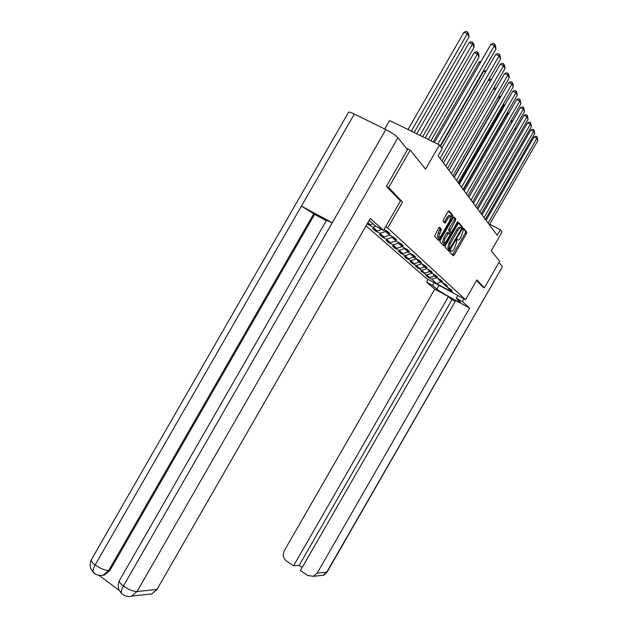 <?xml version="1.0" encoding="UTF-8"?>
<svg xmlns="http://www.w3.org/2000/svg" width="628" height="628" viewBox="0 0 628 628"><rect width="100%" height="100%" fill="white"/><g stroke="black" fill="none" stroke-linecap="round" stroke-linejoin="round"><path stroke-width="0.94" d="M450.182 251.263L449.907 252.315L453.235 255.792L454.225 254.937L466.431 233.695L466.824 232.172L463.684 228.411L462.985 229L463.166 230.625L460.866 237.298C459.484 239.543 458.432 240.446 457.702 240.006L457.286 239.535L456.587 240.131L456.305 241.191L456.791 241.749L454.507 248.358C453.118 250.603 452.058 251.522 451.32 251.114L450.888 250.658L450.182 251.263M449.413 250.117L448.777 251.137M439.624 227.289L438.548 228.176L434.466 236.175L438.595 240.5L439.655 239.613L452.545 217.202L452.953 215.585L449.044 210.906L447.976 211.769L443.533 219.502L443.132 221.127L444.867 223.097L448.109 218.426C449.381 216.393 450.331 215.639 450.959 216.165L449.884 220.491L441.382 235.272C440.087 237.337 439.121 238.106 438.485 237.557L441.382 229.22L439.514 227.234M482.822 286.98L484.384 287.812L499.66 261.248L491.245 250.784L502.039 232.022L500.383 229.722L497.18 235.28L438.101 155.744L442.159 148.687L439.451 144.927L389.588 120.513L384.697 129.015M484.384 287.812L476.872 279.939L465.513 299.682L387.688 227.925L402.54 202.09L388.677 187.568L410.217 150.1L425.533 169.136L439.451 144.927M445.44 245.689L445.04 247.228L448.871 251.231L449.876 250.368L462.294 228.773L462.695 227.234L459.068 222.901L458.055 223.749L445.44 245.689M462.294 228.773L461.101 228.16L461.502 226.622L462.695 227.234L461.494 226.606L458.542 223.089M443.831 245.964L439.851 241.804L440.252 240.241L453.118 217.877L454.154 217.013L455.779 218.968L455.379 220.561L449.805 231.128L450.904 232.368L451.932 231.512L457.278 222.21L458 221.621L457.718 222.728L444.86 245.085L443.831 245.964L444.239 245.061L444.718 245.312M406.34 148.177L410.217 150.1M388.677 187.568L386.55 186.469M385.6 226.818L387.688 227.925M366.038 225.813L426.569 278.549L465.513 299.682M384.022 229.558L387.335 231.324L390.027 233.781L385.27 231.245L389.548 235.115L394.251 237.619L396.825 239.975L392.162 237.478L396.26 241.191L400.876 243.656L403.357 245.909L398.772 243.46L402.705 247.024L407.234 249.449L409.621 251.616L405.115 249.206L408.891 252.629L413.35 255.015L415.634 257.103L411.207 254.725L414.849 258.014L419.229 260.369L421.427 262.371L417.07 260.031L420.572 263.203L424.881 265.518L426.993 267.442L422.715 265.142L426.09 268.195L430.321 270.472L432.362 272.332L428.155 270.064L431.397 272.999L435.565 275.252L437.535 277.042L433.391 274.805L436.523 277.639L440.62 279.853L442.52 281.579L438.446 279.382L441.468 282.113L445.503 284.296L447.332 285.968L443.321 283.793L446.241 286.439L451.979 290.199L448.031 288.056L452.984 292.538L436.931 283.832L431.711 279.217L427.825 277.113L425.91 275.433L429.827 277.552L420.823 270.951L424.795 273.101L421.608 270.283L415.548 266.311L419.583 268.494L416.285 265.573L412.211 263.375L410.092 261.507L414.19 263.721L410.767 260.699L406.63 258.461L404.424 256.522L408.593 258.767L405.044 255.635L400.837 253.367L398.552 251.357L402.791 253.634L399.102 250.376L394.824 248.076L392.453 245.988L396.763 248.303L392.932 244.92L388.583 242.581L386.118 240.414L390.498 242.761L386.518 239.244L382.091 236.874L379.532 234.613L383.983 236.999L379.846 233.341L375.34 230.931L372.671 228.584L377.208 231.01L372.899 227.195L367.207 223.772M367.466 223.333L370.151 224.761L367.82 222.704M373.048 223.804L370.151 224.761M385.27 231.245L384.988 230.076M369.178 220.342L375.779 226.253L372.899 227.195M381.855 229.487L377.208 231.01M392.162 237.478L391.88 236.356M385.537 231.481L379.846 233.341M389.635 235.162L383.983 236.999M398.772 243.46L398.505 242.384M392.147 237.415L386.518 239.244M396.025 240.971L390.498 242.761M405.115 249.206L404.856 248.178M398.67 243.067L392.932 244.92M402.187 246.553L396.763 248.303M411.207 254.725L410.963 253.736L405.044 255.635M404.934 248.507L399.102 250.376M408.122 251.93L402.791 253.634M417.07 260.031L416.835 259.081M413.836 257.103L408.593 258.767M422.715 265.142L422.487 264.231M416.466 258.885L410.767 260.699M419.339 262.088L414.19 263.721M428.155 270.064L427.927 269.184M421.765 263.846L416.285 265.573M424.654 266.892L419.583 268.494M433.391 274.805L433.179 273.965M426.891 268.627L421.608 270.283M429.78 271.539L424.795 273.101M438.446 279.382L438.234 278.565M431.836 273.235L426.75 274.829M434.733 276.014L429.827 277.552M443.321 283.793L443.117 283.008M436.617 277.694L431.711 279.217M440.872 281.579L436.931 283.832M448.031 288.056L447.835 287.302M500.383 229.722L489.675 224.267M428.108 276.618L427.825 277.113M423.091 272.183L422.801 272.693M417.903 267.583L417.596 268.117M412.533 262.826L412.211 263.375M406.96 257.888L406.63 258.461M444.161 222.296L444.695 221.59L445.731 222.532M401.182 252.77L400.837 253.367M439.89 230.256L440.699 228.851M444.349 222.508L444.836 221.66M395.185 247.456L394.824 248.076M388.952 241.937L388.583 242.581M382.483 236.199L382.091 236.874M375.748 230.225L375.34 230.931M368.738 224.008L368.314 224.746M452.513 255.039L465.262 233.09L465.662 231.575L463.221 228.663M466.832 232.187L465.646 231.559L466.824 232.172M448.141 250.47L449.122 248.994M449.491 249.183L461.109 229.597L461.392 228.514L460.936 227.98C460.214 227.509 459.147 228.411 457.734 230.688L450.229 243.743L448.957 248.609L449.491 249.183L448.361 248.586M460.614 227.815L459.743 227.367C459.021 226.896 457.945 227.791 456.54 230.068L457.734 230.688M448.306 248.555L447.772 247.981L449.036 243.122L456.54 230.068M439.168 239.354L438.642 240.532M453.612 217.202L455.771 218.952M449.797 231.795L448.596 230.5L448.989 228.922L454.162 219.933L454.546 218.324M450.676 232.25L449.742 233.883M444.373 243.209L443.658 244.457L444.86 245.085M444.844 238.883L443.776 243.044C444.396 243.562 445.338 242.808 446.602 240.783L449.538 235.673L449.938 234.111L448.832 232.878L444.844 238.883L443.627 238.255L442.567 242.408L442.96 242.62M448.737 232.823L447.623 232.242L446.587 233.114L447.795 233.742M443.627 238.255L446.587 233.114M443.093 245.195L443.658 244.457M437.677 237.133L437.253 236.913L438.32 232.658L440.15 228.584L439.105 227.438M450.559 215.961L449.726 215.53C449.099 215.004 448.149 215.757 446.877 217.79L448.109 218.426M444.695 221.59L446.877 217.79M451.116 216.919L451.72 214.949L448.486 211.094M437.857 239.723L439.153 237.729M515.651 129.933L514.874 128.402M515.368 127.539L515.674 129.894M488.113 223.073L536.885 138.278L534.075 136.951L486.103 220.365M489.385 224.777L537.882 140.444L536.885 138.278L537.034 136.747L537.882 140.444M534.075 136.951L535.912 136.221L537.034 136.747M439.003 285.3L436.837 289.068C439.796 291.808 459.61 302.924 460.505 302.335L456.25 298.253L462.365 301.573L469.603 308.113L317.164 573.129L326.741 572.155L502.439 266.696L498.985 262.433M436.837 289.068L432.582 285.379L426.6 282.129L434.741 289.123L448.423 296.573L293.559 565.844L286.399 560.945C283.149 558.182 282.443 554.767 284.296 550.717L434.741 289.123M455.182 301.44L451.987 299.697L448.423 296.573M502.439 266.696L327.227 571.833L323.043 575.256L313.388 576.316L307.642 575.499L300.412 570.546L455.7 300.537L469.603 308.113M457.828 295.513L456.25 298.253M463.943 298.826L462.365 301.573M428.155 279.413L426.6 282.129M434.144 282.663L432.582 285.379M451.987 299.697L299.171 565.404L302.186 567.461M299.171 565.404L293.559 565.844M313.388 576.316L317.164 573.129M482.916 287.027L476.574 280.457M326.489 220.35L332.236 222.783L385.82 129.572C391.503 132.516 395.53 135.248 397.901 137.768L407.509 149.613L386.408 186.32L400.452 200.984L383.543 230.39L375.779 226.253M383.543 230.39L370.292 218.418L156.953 589.488L151.788 593.931L148.051 594.331M348.359 112.593L348.626 112.129C349.482 111.957 351.39 112.593 354.341 114.029L301.409 206.117L313.772 213.732L108.699 570.491L109.931 570.42L104.342 575.083L101.006 575.405M385.82 129.572L354.341 114.029M119.752 579.982L119.257 580.845C119.273 582.18 120.654 583.907 123.418 586.026L332.236 222.783L301.409 206.117L95.134 564.988C93.446 568.01 92.787 570.405 93.148 572.171L95.189 573.804M99.145 575.405L119.375 590.516M326.285 220.703L314.589 214.376L109.931 570.42M314.589 214.376L313.772 213.732M397.901 137.768L137.045 591.521C133.238 591.49 128.701 589.661 123.418 586.026C121.714 589.072 121.016 591.466 121.322 593.225L123.3 594.81M511.899 122.468L511.059 120.804M511.561 119.924L512.103 122.107M463.417 189.821L507.353 113.417L506.922 113.221M445.189 221.849L445.754 222.493M508.005 114.72L507.495 112.216M507.605 112.019L508.405 114.021M484.078 217.633L533.706 131.338L530.848 130.004L482.029 214.886M485.389 219.4L534.734 133.591L533.706 131.338L533.855 129.792L534.734 133.591M530.848 130.004L532.717 129.258L533.855 129.792M479.886 211.997L530.409 124.163L527.504 122.805L477.814 209.203M481.244 213.826L531.476 126.487L530.409 124.163L530.566 122.593L531.476 126.487M527.504 122.805L529.404 122.052L530.566 122.593M458.817 183.627L503.546 105.842L502.581 105.402M503.962 106.674L503.742 104.279L504.48 105.771M503.334 104.091L503.742 104.279M454.052 177.206L499.598 97.992L498.067 97.285M499.762 98.306L499.802 96.414L500.288 97.387M498.82 95.958L499.802 96.414M495.311 89.749L493.349 88.854M493.875 87.936L494.519 87.692L495.932 88.666M495.578 89.278L495.72 88.242M475.553 206.157L526.986 116.714L524.035 115.348L473.441 203.323M476.958 208.056L528.101 119.132L526.986 116.714L527.159 115.128L528.101 119.132M524.035 115.348L525.974 114.579L527.159 115.128M471.055 200.104L523.446 108.997L520.439 107.608L468.912 197.216M472.515 202.067L524.592 111.501L523.446 108.997L523.619 107.388L524.592 111.501M520.439 107.608L522.418 106.838L523.619 107.388M466.384 193.817L519.764 100.982L516.711 99.577L464.202 190.881M454.523 219.109L454.876 218.497M467.899 195.858L520.957 103.581L519.764 100.982L519.953 99.357L520.957 103.581M516.711 99.577L518.728 98.792L519.953 99.357M490.546 81.059L488.435 80.094M488.576 79.85L490.256 79.207L491.332 79.701M461.533 187.285L515.949 92.661L512.833 91.241L459.319 184.302M463.111 189.405L517.189 95.362L515.949 92.661L516.138 91.013L517.009 92.913L517.189 95.362M512.833 91.241L514.897 90.448L516.138 91.013M485.585 72.024L483.733 71.184L440.495 146.379M483.733 71.184L486.378 70.642M456.493 180.495L511.977 84.011L508.806 82.574L454.24 177.465M458.126 182.701L513.264 86.821L511.977 84.011L512.173 82.339L513.076 84.317L513.264 86.821M508.806 82.574L510.909 81.766L512.173 82.339M480.396 62.619L479.085 62.023L433.187 141.857M481.189 61.238L479.085 62.023M451.249 173.438L507.848 75.015L504.622 73.562L448.957 170.353M452.953 175.73L509.19 77.935L507.848 75.015L508.052 73.327L508.994 75.376L509.19 77.935M504.622 73.562L506.765 72.738L508.052 73.327M428.304 139.463L477.476 53.945L479.023 57.03L430.902 140.735M474.25 52.493L476.432 51.684L477.727 52.265L477.476 53.945L474.25 52.493L425.14 137.917M477.727 52.265L478.811 54.432L479.023 57.03M445.794 166.09L503.546 65.65L500.257 64.174L443.462 162.958M447.568 168.477L504.943 68.695L503.546 65.65L503.766 63.938L504.739 66.073L504.943 68.695M500.257 64.174L502.455 63.35L503.766 63.938M419.975 135.389L472.499 44.039L474.116 47.257L422.683 136.716M469.21 42.578L471.447 41.754L472.758 42.335L472.499 44.039L469.21 42.578L416.757 133.811M472.758 42.335L473.897 44.596L474.116 47.257M440.102 158.437L499.064 55.892L495.72 54.401L441.79 148.184M441.955 160.925L500.524 59.063L499.064 55.892L499.299 54.157L500.312 56.387L500.524 59.063M495.72 54.401L497.957 53.561L499.299 54.157M411.301 131.142L467.31 33.716L468.998 37.076L414.119 132.524M463.966 32.232L466.251 31.4L467.585 31.989L467.31 33.716L463.966 32.232L408.027 129.533M467.585 31.989L468.771 34.352L468.998 37.076M437.818 144.126L494.393 45.718L490.978 44.203L434.474 142.485M440.189 145.947L495.916 49.031L494.393 45.718L494.636 43.96L495.704 46.284L495.916 49.031M490.978 44.203L493.27 43.356L494.636 43.96M450.598 250.737L451.32 251.114M456.972 239.629L457.702 240.006M465.262 233.09L466.431 233.695M453.055 254.324L454.225 254.937M448.698 249.74L449.876 250.368M449.036 243.122L450.229 243.743M447.835 248.068L449.028 248.696M439.035 239.598L439.514 239.849M454.162 219.933L455.379 220.561M448.989 228.922L450.205 229.558M448.612 230.523L449.821 231.151L448.596 230.5M449.695 231.74L450.904 232.368M457.153 222.438L457.718 222.728M440.126 228.553L441.358 229.196M439.749 230.186L440.982 230.829M438.32 232.658L439.553 233.31M451.705 214.933L452.937 215.561M451.32 216.566L452.545 217.202M438.438 238.97L439.655 239.613M327.125 572.014C324.645 574.62 323.287 575.703 323.043 575.256L320.319 575.554M121.33 593.248C124.705 596.207 128.159 597.165 131.707 596.113L137.045 591.521L156.953 589.488M91.641 559.234L91.138 560.097C91.178 561.361 92.504 562.986 95.134 564.988C100.299 568.521 104.813 570.357 108.699 570.491L103.102 575.17L104.342 575.083M444.404 222.414L445.048 223.152M447.772 247.981L448.957 248.609M454.562 218.34L455.779 218.968M442.567 242.408L443.776 243.044M440.15 228.584L441.382 229.22M437.253 236.913L438.485 237.557M451.72 214.949L452.953 215.585M348.626 112.129L91.138 560.097C89.2 566.158 90.668 567.743 90.872 568.693L93.148 572.171C95.44 574.808 98.753 575.798 103.102 575.17M326.599 220.153L119.257 580.845C117.114 585.948 119.139 590.406 119.242 590.241L121.322 593.225M151.788 593.931L131.707 596.113"/></g></svg>

